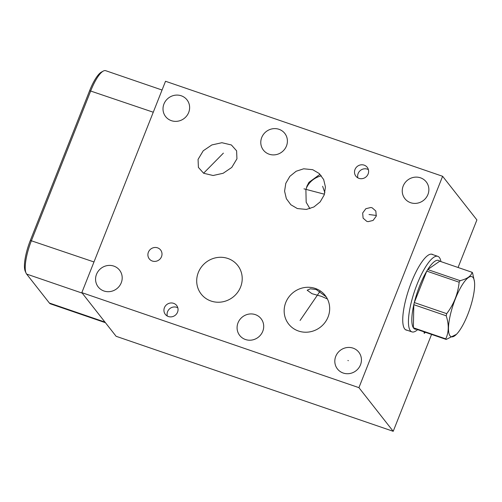 <?xml version="1.0" encoding="UTF-8"?>
<svg xmlns="http://www.w3.org/2000/svg" width="502" height="502" viewBox="0 0 502 502"><rect width="100%" height="100%" fill="white"/><g stroke="black" fill="none" stroke-linecap="round" stroke-linejoin="round"><path stroke-width="0.75" d="M458.075 267.484L476.9 219.932L442.613 176.277L165.522 81.268L81.832 292.641L116.119 336.296L393.21 431.306L358.924 387.651L81.832 292.641M162.058 90.021L105.702 70.694A28.783 7.731 108.9 0 0 103.293 71.077A28.783 7.731 108.9 0 0 90.762 90.793L31.475 240.533A28.783 7.731 108.9 0 0 26.073 273.119A28.783 7.731 108.9 0 0 26.625 274.067L49.378 303.032A28.783 7.731 108.9 0 0 50.489 303.861L105.445 322.704M103.293 71.077L101.467 72.062A27.196 7.304 108.9 0 0 89.626 90.686L30.34 240.433A27.196 7.304 108.9 0 0 25.232 271.224L26.073 273.119M236.599 150.813L236.938 158.82L231.767 167.436L223.158 173.272L213.099 175.505L203.617 173.253L198.403 167.404L198.064 159.398L203.235 150.782L211.844 144.946L221.903 142.712L231.384 144.965L236.599 150.813M407.091 330.228A40.053 10.755 -71.1 0 1 406.231 330.071A40.053 10.755 -71.1 0 1 404.681 328.91A40.053 10.755 -71.1 0 1 410.203 285.45A40.053 10.755 -71.1 0 1 432.216 254.294A40.053 10.755 -71.1 0 1 432.988 254.69M431.569 334.426L393.21 431.306M442.613 176.277L358.924 387.651M353.05 348.131A13.573 12.883 141.9 0 1 358.798 352.197A13.573 12.883 141.9 0 1 358.685 368.048A13.573 12.883 141.9 0 1 343.192 373.03A13.573 12.883 141.9 0 1 337.451 368.964A13.573 12.883 141.9 0 1 337.564 353.113A13.573 12.883 141.9 0 1 353.05 348.131M255.317 314.622A13.573 12.883 141.9 0 1 261.065 318.682A13.573 12.883 141.9 0 1 260.952 334.539A13.573 12.883 141.9 0 1 245.465 339.515A13.573 12.883 141.9 0 1 239.718 335.455A13.573 12.883 141.9 0 1 239.83 319.605A13.573 12.883 141.9 0 1 255.317 314.622M113.81 266.098A13.573 12.883 141.9 0 1 119.558 270.164A13.573 12.883 141.9 0 1 119.445 286.014A13.573 12.883 141.9 0 1 103.952 290.997A13.573 12.883 141.9 0 1 98.204 286.931A13.573 12.883 141.9 0 1 98.323 271.08A13.573 12.883 141.9 0 1 113.81 266.098M181.241 95.782A13.573 12.883 141.9 0 1 186.989 99.848A13.573 12.883 141.9 0 1 186.876 115.698A13.573 12.883 141.9 0 1 171.389 120.675A13.573 12.883 141.9 0 1 165.641 116.615A13.573 12.883 141.9 0 1 165.754 100.764A13.573 12.883 141.9 0 1 181.241 95.782M279.024 129.309A13.573 12.883 141.9 0 1 284.766 133.375A13.573 12.883 141.9 0 1 284.653 149.226A13.573 12.883 141.9 0 1 269.166 154.202A13.573 12.883 141.9 0 1 263.418 150.142A13.573 12.883 141.9 0 1 263.531 134.291A13.573 12.883 141.9 0 1 279.024 129.309M420.488 177.815A13.573 12.883 141.9 0 1 426.229 181.881A13.573 12.883 141.9 0 1 426.116 197.732A13.573 12.883 141.9 0 1 410.63 202.708A13.573 12.883 141.9 0 1 404.882 198.648A13.573 12.883 141.9 0 1 404.995 182.797A13.573 12.883 141.9 0 1 420.488 177.815M173.598 303.327A7.197 6.827 141.9 0 1 176.648 305.48A7.197 6.827 141.9 0 1 176.585 313.882A7.197 6.827 141.9 0 1 168.377 316.524A7.197 6.827 141.9 0 1 165.327 314.371A7.197 6.827 141.9 0 1 165.39 305.969A7.197 6.827 141.9 0 1 173.598 303.327M364.17 165.145A7.197 6.827 141.9 0 1 367.219 167.304A7.197 6.827 141.9 0 1 367.157 175.706A7.197 6.827 141.9 0 1 358.943 178.348A7.197 6.827 141.9 0 1 355.899 176.189A7.197 6.827 141.9 0 1 355.956 167.787A7.197 6.827 141.9 0 1 364.17 165.145M315.344 288.468A23.205 22.019 141.9 0 1 325.164 295.414A23.205 22.019 141.9 0 1 324.97 322.516A23.205 22.019 141.9 0 1 298.495 331.025A23.205 22.019 141.9 0 1 288.669 324.079A23.205 22.019 141.9 0 1 288.863 296.983A23.205 22.019 141.9 0 1 315.344 288.468M227.877 258.48A23.205 22.019 141.9 0 1 237.703 265.426A23.205 22.019 141.9 0 1 237.509 292.522A23.205 22.019 141.9 0 1 211.028 301.037A23.205 22.019 141.9 0 1 201.208 294.09A23.205 22.019 141.9 0 1 201.402 266.995A23.205 22.019 141.9 0 1 227.877 258.48M297.322 208.543L290.846 204.747L286.366 198.692L284.578 191.18L285.795 183.324L289.874 176.327L296.155 171.245L303.679 168.797L312.702 169.689L319.178 173.479L323.658 179.54L325.447 187.045L324.229 194.901L320.15 201.904L313.869 206.987L306.345 209.434L297.322 208.543M366.78 221.351L363.097 218.132L362.67 213.011L365.839 208.707L370.834 207.495L372.145 207.803L375.829 211.016L376.255 216.136L373.086 220.447L368.091 221.652L366.78 221.351M157.559 247.837A7.197 6.827 141.9 0 1 160.609 249.996A7.197 6.827 141.9 0 1 160.546 258.398A7.197 6.827 141.9 0 1 152.338 261.04A7.197 6.827 141.9 0 1 149.289 258.881A7.197 6.827 141.9 0 1 149.351 250.479A7.197 6.827 141.9 0 1 157.559 247.837M167.304 316.053A7.197 6.827 -38.1 0 1 169.444 308.95A7.197 6.827 -38.1 0 1 176.742 307.324A7.197 6.827 141.9 0 1 177.808 307.801M357.876 177.871A7.197 6.827 -38.1 0 1 360.016 170.774A7.197 6.827 -38.1 0 1 367.313 169.149A7.197 6.827 141.9 0 1 368.38 169.62M327.417 298.966L321.556 296.381L311.962 293.683L307.18 290.231L310.349 288.801L316.204 289.522L326.2 296.858M320.025 174.288L308.956 182.339L306.979 186.104L305.894 189.888L306.176 202.268L309.916 208.656M440.944 261.611A39.928 10.724 -71.1 0 0 439.369 257.501A39.928 10.724 108.9 0 0 437.826 256.346A39.928 10.724 108.9 0 0 415.882 287.408A39.928 10.724 108.9 0 0 410.379 330.73A39.928 10.724 -71.1 0 0 411.922 331.885A39.928 10.724 -71.1 0 0 417.62 329.645M417.106 329.048A36.313 9.751 108.9 0 1 413.817 328.339A36.313 9.751 -71.1 0 1 413.585 328.07A36.313 9.751 108.9 0 1 413.366 327.768L445.757 338.869A36.313 9.751 108.9 0 0 445.977 339.176A36.313 9.751 108.9 0 0 446.209 339.446L456.431 334.338A31.758 8.528 108.9 0 0 469.627 309.464A31.758 8.528 108.9 0 0 474.472 281.722A31.758 8.528 108.9 0 0 473.085 277.575A31.758 8.528 108.9 0 0 455.377 298.822A31.758 8.528 108.9 0 0 450.024 335.819A31.758 8.528 108.9 0 0 456.431 334.338M413.817 328.339L446.209 339.446M474.472 281.722L472.564 272.875A36.313 9.751 108.9 0 0 472.344 272.573A36.313 9.751 108.9 0 0 472.112 272.304C471.114 276.119 467.117 278.905 460.108 280.662A36.313 9.751 108.9 0 0 459.154 282.212C458.006 293.726 453.858 304.212 446.698 313.662A36.313 9.751 108.9 0 0 446.196 315.789C449.058 324.512 448.907 332.211 445.757 338.869M439.727 261.197A36.313 9.751 108.9 0 0 427.717 269.555L439.727 261.197L472.112 272.304M459.154 282.212L426.763 271.111L414.313 302.555A36.313 9.751 108.9 0 1 426.763 271.111A36.313 9.751 108.9 0 1 427.717 269.555L460.108 280.662M446.698 313.662L414.313 302.555A36.313 9.751 108.9 0 0 413.811 304.683A36.313 9.751 108.9 0 0 413.366 327.768L413.811 304.683L446.196 315.789M324.876 192.737L322.617 186.28M424.102 331.866L424.196 333.341L425.495 332.343M347.892 360.499L348.357 360.662L347.892 360.499M303.961 188.84L324.455 194.218M223.39 153.129L203.586 173.234M369.008 214.517L376.412 215.477M300.07 320.471L320 291.355M26.625 274.067L82.215 293.13M30.34 240.433L93.981 261.962M306.465 187.911A20.795 18.957 160.8 0 1 321.368 175.813M49.378 303.032L104.962 322.089M89.626 90.686L153.267 112.222M431.362 254.131L437.826 256.346M405.465 329.67L411.922 331.885"/></g></svg>
